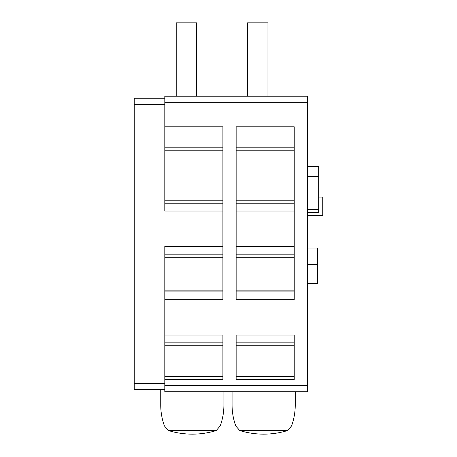 <?xml version="1.0" encoding="UTF-8"?>
<svg xmlns="http://www.w3.org/2000/svg" width="457" height="457" viewBox="0 0 457 457"><rect width="100%" height="100%" fill="white"/><g stroke="black" fill="none" stroke-linecap="round" stroke-linejoin="round"><path stroke-width="0.69" d="M307.481 102.339L164.806 102.339L164.806 96.221L307.481 96.221L307.481 391.758L164.806 391.758L164.806 379.527L222.896 379.527L222.896 335.044L164.806 335.044L164.806 379.527M164.806 102.339L164.806 211.025L222.896 211.025M222.896 246.386L164.806 246.386L164.806 335.044M294.228 126.795L294.228 299.683L236.143 299.683L236.143 126.795L294.228 126.795M294.228 335.044L236.143 335.044L236.143 379.527L294.228 379.527L294.228 335.044M164.806 126.795L222.896 126.795L222.896 299.683L164.806 299.683M134.238 389.718L164.806 389.718L134.238 389.718L134.238 98.261L164.806 98.261M294.228 246.386L236.143 246.386M294.228 211.025L236.143 211.025M267.939 96.221L267.939 22.85L247.557 22.85L247.557 96.221M196.601 96.221L196.601 22.85L176.219 22.85L176.219 96.221M223.913 391.758L223.913 405.005C223.901 412.197 222.668 419.178 220.217 425.947L216.441 430.323L168.205 430.323L164.429 425.947C161.978 419.178 160.744 412.197 160.733 405.005L160.733 389.718M216.441 430.323L214.807 430.991C207.352 433.11 199.858 434.161 192.323 434.15C184.788 434.161 177.293 433.11 169.838 430.991L168.205 430.323M295.251 391.758L295.251 405.005C295.233 412.197 294 419.178 291.555 425.947L287.773 430.323L239.542 430.323L235.766 425.947C233.316 419.178 232.082 412.197 232.065 405.005L232.065 391.758M287.773 430.323L286.139 430.991C278.684 433.11 271.195 434.161 263.66 434.15C256.126 434.161 248.631 433.11 241.176 430.991L239.542 430.323M307.481 248.065L317.672 248.065L317.672 283.409L307.481 283.409M317.672 264.369L307.481 264.369M318.689 197.11L322.762 197.11L322.762 215.458L307.481 215.458M307.481 212.396L318.689 212.396L318.689 166.542L307.481 166.542M307.481 385.639L164.806 385.639M222.896 345.732L164.806 345.732M222.896 376.471L164.806 376.471M222.896 290.149L164.806 290.149M222.896 257.222L164.806 257.222M134.238 104.379L164.806 104.379M134.238 383.606L164.806 383.606M222.896 200.189L164.806 200.189M222.896 150.21L164.806 150.21M294.228 376.471L236.143 376.471M294.228 345.732L236.143 345.732M294.228 290.149L236.143 290.149M294.228 257.222L236.143 257.222M294.228 200.189L236.143 200.189M294.228 150.21L236.143 150.21M318.689 176.733L307.481 176.733M318.689 209.34L307.481 209.34M222.896 342.841L164.806 342.841M222.896 291.886L164.806 291.886M222.896 254.183L164.806 254.183M222.896 203.228L164.806 203.228M222.896 147.177L164.806 147.177M294.228 342.841L236.143 342.841M294.228 291.886L236.143 291.886M294.228 254.183L236.143 254.183M294.228 203.228L236.143 203.228M294.228 147.177L236.143 147.177"/></g></svg>

